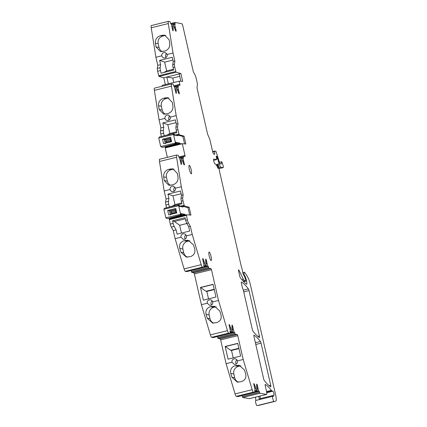 <?xml version="1.0" encoding="UTF-8"?>
<svg xmlns="http://www.w3.org/2000/svg" width="427" height="427" viewBox="0 0 427 427"><rect width="100%" height="100%" fill="white"/><g stroke="black" fill="none" stroke-linecap="round" stroke-linejoin="round"><path stroke-width="0.64" d="M167.357 157.344L165.206 147.945L182.313 143.734L185.841 143.979L184.037 136.112L179.207 134.799L177.894 129.653A3.523 0.678 -103.8 0 1 177.579 126.755L178.032 123.702L176.18 115.616L171.473 86.137A3.523 0.678 -103.8 0 1 171.569 83.922A3.523 0.678 -103.8 0 1 171.627 83.922L173.154 84.188L173.762 86.099L174.232 86.179L175.988 93.219L176.378 93.283L176.33 90.433L175.273 90.695M182.777 136.421L184.037 136.112M180.883 81.279L179.201 73.951L180.877 73.54L182.681 81.408L179.153 81.162L179.922 85.357L178.096 85.042L178.342 86.894L176.677 87.108L177.872 86.814L179.335 93.796L178.945 93.732L177.637 90.663L176.468 86.569L175.625 86.649L176.33 90.433M178.833 157.013L185.008 155.492L182.313 143.734M185.008 155.492L185.04 156.479L183.215 156.17L183.461 158.017L181.795 158.236L182.991 157.937L184.448 164.923L184.064 164.854L182.756 161.785L181.71 157.942L180.76 157.547L181.443 161.555L181.491 164.411L181.107 164.342L179.473 157.552L178.881 157.221L178.267 155.311L176.746 155.049A3.523 0.678 -103.8 0 0 176.687 155.049L159.575 159.26A3.523 0.678 -103.8 0 1 159.634 159.26M208.883 268.247L191.776 272.458L193.906 272.832L211.013 268.615L208.883 268.247L208.269 266.336L207.805 266.256L206.049 259.216L205.659 259.152L205.707 262.002L206.396 266.01L205.568 265.866L203.092 258.703L202.702 258.639L202.718 259.627L204.165 265.621L203.69 265.541L203.951 267.393L202.414 267.126A3.523 0.678 -103.8 0 1 201.192 264.676L192.225 234.455L190.373 226.369L188.43 222.905A3.523 0.678 -103.8 0 1 187.384 219.878L186.348 214.781L190.96 215.101L189.156 207.234L184.325 205.921L183.012 200.775A3.523 0.678 -103.8 0 1 182.697 197.877L183.151 194.829L181.299 186.743L176.591 157.259A3.523 0.678 -103.8 0 1 176.687 155.049M186.348 214.781L169.241 218.992L186.337 214.786M186.855 271.599L203.951 267.393L186.834 271.604L185.307 271.337A3.523 0.678 -103.8 0 1 184.08 268.887L175.118 238.666L180.989 237.22A2.818 2.754 -80.2 0 1 184.154 233.793A2.818 2.754 -80.2 0 1 186.353 235.901L192.225 234.455M204.165 265.621L203.732 265.727L204.165 265.621M206.396 266.01L203.935 266.613L206.396 266.01M211.013 268.615L211.466 269.683L194.36 273.894L193.906 272.832M235.17 334.25L218.064 338.462L220.193 338.83L237.3 334.619L235.17 334.25L234.556 332.339L234.092 332.259L232.336 325.219L231.946 325.155L231.994 328.005L232.688 332.014L231.856 331.87L230.687 327.776L229.379 324.707L228.989 324.637L230.463 331.4L229.977 331.544L230.244 333.391L228.701 333.129A3.523 0.678 -103.8 0 1 227.479 330.674L218.517 300.459L211.466 269.683M213.148 337.602L230.244 333.391L213.121 337.608L211.595 337.341A3.523 0.678 -103.8 0 1 210.372 334.891L201.405 304.67L207.276 303.223A2.818 2.754 -80.2 0 1 210.442 299.791A2.818 2.754 -80.2 0 1 212.646 301.905L218.517 300.459M230.452 331.624L230.02 331.731L230.452 331.624M232.688 332.014L230.222 332.617L232.688 332.014M237.3 334.619L237.754 335.686L220.647 339.897L220.193 338.83M266.747 392.712L272.928 391.191L271.956 391.02A1.761 0.342 -103.8 0 1 271.818 390.908A123.222 23.741 -103.8 0 0 271.401 390.374A123.222 23.741 -103.8 0 0 265.327 384.449A1.761 0.342 -103.8 0 0 265.252 384.433A1.761 0.342 -103.8 0 0 265.306 386.077L266.464 391.132A3.523 0.678 -103.8 0 1 266.581 394.425A3.523 0.678 -103.8 0 1 266.523 394.425L259.862 393.272L259.248 391.362L258.661 391.031L257.022 384.241L256.638 384.172L256.686 387.027L257.374 391.036L256.547 390.892L255.378 386.798L254.07 383.729L253.681 383.659L255.149 390.422L254.668 390.566L254.93 392.413L253.392 392.151A3.523 0.678 -103.8 0 1 252.17 389.696L243.203 359.481L237.754 335.686M237.834 396.619L254.93 392.413L237.812 396.624L236.286 396.363A3.523 0.678 -103.8 0 1 235.058 393.907L226.096 363.692L231.968 362.245A2.818 2.754 -80.2 0 1 235.133 358.813A2.818 2.754 -80.2 0 1 237.332 360.922L243.203 359.481M255.138 390.646L254.711 390.753L255.138 390.646M257.374 391.036L254.914 391.639L257.374 391.036M272.928 391.191A2.114 0.406 -103.8 0 1 273.771 393.048A2.114 0.406 -103.8 0 1 273.969 395.242L260.214 398.631L259.616 399.544M273.045 396.502L273.969 395.242M273.163 396.469A1.761 0.342 -103.8 0 1 273.109 396.512A1.761 0.342 -103.8 0 1 272.981 396.448L272.981 396.448A2.642 0.507 -103.8 0 0 272.762 396.304A2.642 0.507 -103.8 0 0 272.752 396.309L255.656 400.521C255.415 402.325 255.832 404.038 256.899 405.65L274.006 401.439A2.642 0.507 -103.8 0 1 272.885 398.973A2.642 0.507 -103.8 0 1 272.752 396.309M244.244 275.938L244.788 275.799L244.18 274.641L243.865 272.191L244.415 272.287A1.761 0.342 -103.8 0 1 244.506 272.341A33.445 6.442 -103.8 0 1 248.06 277.758A8.802 1.697 -103.8 0 1 250.446 284.916L275.57 394.601A7.04 1.356 -103.8 0 1 275.794 401.172A7.04 1.356 -103.8 0 1 275.773 401.177M244.788 275.799L244.884 275.89A4.227 0.817 -103.8 0 1 246.246 279.712L245.722 279.84M243.614 281.655L246.528 280.934L246.246 279.712M246.528 280.934A3.523 0.678 -103.8 0 1 246.641 284.227A3.523 0.678 -103.8 0 1 246.475 284.179A123.222 23.741 -103.8 0 1 240.364 277.822A1.761 0.342 -103.8 0 1 239.75 276.168L238.677 271.476A1.761 0.342 -103.8 0 1 238.618 269.832A1.761 0.342 -103.8 0 1 238.944 270.206L238.506 270.312M216.756 165.761L217.69 165.532L217.562 164.336L217.957 164.4L218.453 165.687A3.523 0.678 -103.8 0 1 218.859 167.453L219.521 171.27A3.523 0.678 -103.8 0 0 219.697 172.15L241.047 265.364A1.761 0.342 -103.8 0 0 241.164 265.813L242.13 269.24A1.761 0.342 -103.8 0 1 242.333 270.126L242.936 273.574L244.164 275.623L245.813 280.235L245.84 280.897L244.516 280.667A7.04 1.356 -103.8 0 1 243.342 279.167L238.944 270.206M217.69 165.532A5.631 1.084 -103.8 0 1 218.208 167.971L218.192 168.542L217.989 168.27A14.08 2.711 -103.8 0 0 215.005 163.888A2.957 0.571 -103.8 0 1 213.74 160.91L213.692 160.707A1.761 0.342 -103.8 0 1 213.633 159.057A1.761 0.342 -103.8 0 1 213.665 159.057L213.607 159.074M216.19 156.469L216.804 156.319L216.259 156.223L216.681 159.581L213.665 159.057M216.681 159.581L213.612 160.333L216.665 159.581M216.804 156.319L217.183 157.205L216.356 157.408M213.735 154.072L214.738 153.827L214.69 151.521A1.761 0.342 -103.8 0 1 214.802 151.051A1.761 0.342 -103.8 0 1 214.829 151.051L215.726 151.206A1.761 0.342 -103.8 0 1 216.302 152.322L219.537 162.676A1.761 0.342 -103.8 0 0 220.118 163.792L221.373 164.005L221.405 163.573A2.994 0.576 -103.8 0 1 221.49 161.737A2.994 0.576 -103.8 0 1 222.675 164.144L223.07 165.601A1.761 0.342 -103.8 0 1 223.22 167.608A1.761 0.342 -103.8 0 1 223.188 167.608L220.898 167.208A5.279 1.019 -103.8 0 1 219.168 163.867L217.183 157.205M214.738 153.827A1.761 0.342 -103.8 0 1 214.626 154.291A1.761 0.342 -103.8 0 1 214.594 154.296L213.906 154.174A3.523 0.678 -103.8 0 1 212.395 150.63L209.983 140.083A1.761 0.342 -103.8 0 0 209.598 138.855L207.848 134.751A1.761 0.342 -103.8 0 1 207.463 133.518L197.194 88.672A1.761 0.342 -103.8 0 1 197.034 87.231L197.418 84.445A1.761 0.342 -103.8 0 0 197.258 83.003L196.255 78.627A4.574 0.881 -103.8 0 0 194.92 74.725L193.639 72.414A1.761 0.342 -103.8 0 1 193.127 70.914L183.108 27.173A3.523 0.678 -103.8 0 0 181.598 23.629L174.921 22.471L175.187 24.323L174.702 24.467L176.175 31.224L175.785 31.16L174.478 28.086L173.309 23.997L172.481 23.853L171.28 24.147L172.476 23.853L173.17 27.862L173.218 30.712L172.828 30.643L171.195 23.859L170.603 23.528L174.921 22.471L170.635 23.533M180.877 73.54L176.052 72.227L174.734 67.082A3.523 0.678 -103.8 0 1 174.419 64.183L174.873 61.13L173.02 53.044L168.313 23.565A3.523 0.678 -103.8 0 1 168.409 21.35A3.523 0.678 -103.8 0 1 168.468 21.35L169.994 21.617L170.603 23.528M189.294 165.286A4.398 0.849 -103.8 0 1 191.141 169.54A4.398 0.849 -103.8 0 1 191.328 173.837A4.398 0.849 -103.8 0 1 191.253 173.837A4.398 0.849 -103.8 0 1 189.407 169.583A4.398 0.849 -103.8 0 1 189.225 165.292A4.398 0.849 -103.8 0 1 189.294 165.286M257.764 336.332L259.408 335.926A1.761 0.342 -103.8 0 1 259.467 337.565A1.761 0.342 -103.8 0 1 259.392 337.549A123.222 23.741 -103.8 0 1 252.965 331.149A1.761 0.342 -103.8 0 1 252.346 329.489L243.411 290.477A1.761 0.342 -103.8 0 0 243.027 289.25L242.643 288.337A1.761 0.342 -103.8 0 1 242.258 287.109L241.468 283.667A1.761 0.342 -103.8 0 1 241.41 282.023A1.761 0.342 -103.8 0 1 241.485 282.039A123.222 23.741 -103.8 0 1 248.402 288.908A1.761 0.342 -103.8 0 1 249.021 290.563L243.732 291.865M259.408 335.926L249.021 290.563M269.053 385.629L270.697 385.223A1.761 0.342 -103.8 0 1 270.755 386.873A1.761 0.342 -103.8 0 1 270.681 386.851A123.222 23.741 -103.8 0 1 264.26 380.452A1.761 0.342 -103.8 0 1 263.64 378.792L254.017 336.775A1.761 0.342 -103.8 0 1 253.958 335.126A1.761 0.342 -103.8 0 1 254.033 335.147A123.222 23.741 -103.8 0 1 260.449 341.504A1.761 0.342 -103.8 0 1 261.068 343.169L255.778 344.472M270.697 385.223L261.068 343.169M209.161 252.021A4.398 0.849 -103.8 0 1 211.007 256.275A4.398 0.849 -103.8 0 1 211.194 260.571A4.398 0.849 -103.8 0 1 211.119 260.571A4.398 0.849 -103.8 0 1 209.273 256.317A4.398 0.849 -103.8 0 1 209.091 252.026A4.398 0.849 -103.8 0 1 209.161 252.021M165.334 84.562L163.771 77.751L158.94 76.438L157.627 71.293L160.477 70.588L161.07 73.177L173.65 70.076L173.058 67.493A3.523 0.678 -103.8 0 1 172.743 64.594L173.197 61.547L174.873 61.13M163.803 72.505L166.679 70.919L164.662 62.102L172.86 60.079M173.458 69.249L166.679 70.919M164.662 62.102L159.645 60.388L172.22 57.287L173.197 61.547M159.645 60.388L160.616 64.642L160.162 67.69L157.312 68.395L157.766 65.342L160.616 64.642M160.477 70.588A3.523 0.678 -103.8 0 1 160.162 67.69M157.627 71.293A3.523 0.678 -103.8 0 1 157.312 68.395M167.149 54.491A2.818 2.754 99.8 0 1 163.984 57.923A2.818 2.754 99.8 0 1 161.785 55.809C161.652 54.17 162.404 53.044 164.037 52.446L165.126 52.404L167.149 54.491L173.02 53.044M157.766 65.342L155.914 57.255L161.785 55.809M166.962 135.076L169.839 133.491L167.822 124.673L176.02 122.65M169.839 133.491L176.618 131.82M169.903 116.016A2.818 2.754 -80.2 0 0 169.167 120.04M238.944 348.613L231.509 350.444L233.217 357.89M238.869 348.277L230.665 350.295L225.392 346.543L237.77 343.495M231.509 350.444L230.665 350.295M185.371 218.821L174.413 221.517L179.687 225.275L186.861 223.508M179.687 225.275L181.47 233.057M258.709 396.363A3.523 0.678 -103.8 0 1 259.237 399.635M259.915 396.064A2.114 0.406 -103.8 0 1 260.214 398.631M173.773 82.486L172.754 78.045L179.746 76.321M172.754 78.045L166.792 77.009L179.201 73.951M168.35 83.82L166.792 77.009L163.771 77.751M167.822 124.673L162.804 122.96L163.776 127.214L163.322 130.262A3.523 0.678 -103.8 0 0 163.637 133.165L164.23 135.749L176.81 132.648L176.218 130.064A3.523 0.678 -103.8 0 1 175.903 127.166L176.356 124.118L178.032 123.702M185.905 234.898A2.818 2.754 -80.2 0 0 185.286 238.992M172.081 206.204L174.958 204.618L172.94 195.801L167.923 194.088L168.895 198.336L168.441 201.389A3.523 0.678 -103.8 0 0 168.756 204.287L169.348 206.876L181.929 203.78L181.336 201.192A3.523 0.678 -103.8 0 1 181.021 198.293L181.475 195.24L183.151 194.829M174.413 221.517L172.54 220.802L185.115 217.706L185.708 220.289A3.523 0.678 76.2 0 0 186.748 223.316L188.697 226.78L190.373 226.369M172.54 220.802L173.127 223.385A3.523 0.678 76.2 0 0 174.173 226.411L171.318 227.116A3.523 0.678 -103.8 0 1 170.277 224.09L169.241 218.992M188.697 226.78L189.673 231.034L177.093 234.135L176.116 229.881L174.173 226.411M189.93 240.78A6.336 6.197 -80.2 0 0 189.182 240.913L187.496 241.33A6.336 6.197 -80.2 0 0 182.873 248.973L179.82 248.445L180.947 252.25L186.305 257.081L190.511 256.584C194.12 255.223 195.513 252.651 194.701 248.866L193.57 245.055L188.211 240.23L184 240.727C180.402 242.088 179.004 244.66 179.82 248.445M186.353 235.901C186.722 237.583 186.103 238.73 184.496 239.333L183.37 239.371L180.989 237.22M187.528 257.171A6.336 6.197 -80.2 0 1 183.733 252.736L182.873 248.973M213.052 284.339L215.961 297.037L203.38 300.138L200.471 287.435L213.052 284.339M200.471 287.435L205.974 291.273L206.823 291.422L208.525 298.868M213.084 284.473L200.701 287.52M207.276 303.223L209.662 305.374L210.783 305.337C212.39 304.734 213.009 303.586 212.646 301.905M212.192 300.902A2.818 2.754 -80.2 0 0 211.578 304.995M207.234 318.254L206.108 314.448C205.291 310.659 206.689 308.086 210.297 306.725L214.503 306.234L219.862 311.059L220.989 314.87C221.8 318.649 220.407 321.221 216.804 322.582L212.593 323.079L207.234 318.254L210.02 318.739L209.161 314.977L206.108 314.448M216.217 306.783A6.336 6.197 -80.2 0 0 215.464 306.917L213.788 307.333A6.336 6.197 -80.2 0 0 209.161 314.977M210.02 318.739A6.336 6.197 -80.2 0 0 213.82 323.175M237.743 343.356L240.652 356.059L228.071 359.155L225.162 346.457L237.743 343.356M234.978 365.747C231.375 367.113 229.982 369.686 230.799 373.465L231.925 377.276L237.284 382.101L241.49 381.61C245.098 380.249 246.491 377.676 245.68 373.887L244.548 370.081L239.189 365.256L234.978 365.747L238.474 366.355A6.336 6.197 -80.2 0 0 233.852 373.999L230.799 373.465M238.506 382.192A6.336 6.197 -80.2 0 1 234.711 377.756L233.852 373.999M240.908 365.806A6.336 6.197 -80.2 0 0 240.161 365.939L238.474 366.355M231.968 362.245L234.348 364.391L235.474 364.359C237.076 363.751 237.7 362.608 237.332 360.922M236.884 359.918A2.818 2.754 -80.2 0 0 236.264 364.012M177.44 173.501L178.032 177.221C178.326 180.909 176.639 183.434 172.972 184.784L168.83 185.291L164.283 180.605L163.685 176.89C163.397 173.197 165.084 170.672 168.756 169.322L172.887 168.814L177.44 173.501M174.035 169.145A6.336 6.197 99.8 0 0 172.78 169.316L171.099 169.732L168.756 169.322M170.592 185.329A6.336 6.197 99.8 0 1 167.336 181.133L166.471 177.37A6.336 6.197 99.8 0 1 171.099 169.732M167.923 194.088L180.498 190.992L181.475 195.24M172.94 195.801L181.139 193.783M175.428 188.184A2.818 2.754 99.8 0 1 172.262 191.622A2.818 2.754 99.8 0 1 170.063 189.508C169.93 187.864 170.683 186.743 172.311 186.145L173.405 186.108L175.428 188.184L181.299 186.743M174.285 191.168A2.818 2.754 99.8 0 1 175.022 187.149M172.321 102.373L172.914 106.088C173.207 109.782 171.515 112.306 167.848 113.657L163.712 114.164L159.164 109.477L158.566 105.763C158.278 102.069 159.965 99.55 163.632 98.194L167.768 97.687L172.321 102.373M165.473 114.201A6.336 6.197 99.8 0 1 162.217 110.006L161.353 106.243A6.336 6.197 99.8 0 1 165.975 98.605L167.667 98.189A6.336 6.197 99.8 0 1 168.916 98.013M162.804 122.96L175.38 119.864L176.356 124.118M168.254 120.457A2.818 2.754 99.8 0 1 164.945 118.386C164.811 116.742 165.564 115.616 167.192 115.018L168.286 114.975L170.309 117.062A2.818 2.754 99.8 0 1 168.254 120.457M166.743 53.444A2.818 2.754 -80.2 0 0 166.007 57.469M181.737 202.948L174.958 204.618M161.385 136.475L160.787 133.864A3.523 0.678 -103.8 0 1 160.472 130.966L160.926 127.919L163.776 127.214M214.253 289.591L206.823 291.422M214.178 289.255L205.974 291.273M166.535 207.752L165.906 204.987A3.523 0.678 -103.8 0 1 165.591 202.088L166.044 199.041L168.895 198.336M175.118 238.666L173.266 230.58L171.318 227.116M173.266 230.58L176.116 229.881M255.357 397.19A3.523 0.678 -103.8 0 1 255.88 400.462M179.062 91.698L178.171 91.917M178.417 90.193L177.579 90.396M179.313 92.808L178.625 92.979M184.176 162.82L183.29 163.039M183.535 161.315L182.692 161.523M184.432 163.936L183.743 164.101M181.443 161.555L180.391 161.817M187.618 207.613L189.156 207.234M203.092 258.703L202.702 258.799M204.4 261.772L203.508 261.991M206.049 259.216L205.659 259.312M206.497 260.283L205.681 260.481M206.753 261.393L205.702 261.65M206.78 262.792L205.937 263M229.379 324.707L228.995 324.803M230.687 327.776L229.795 327.995M232.336 325.219L231.952 325.315M232.79 326.281L231.968 326.484M233.041 327.397L231.989 327.653M233.067 328.795L232.224 329.003M254.07 383.729L253.681 383.825M255.378 386.798L254.487 387.017M257.022 384.241L256.638 384.337M257.476 385.303L256.659 385.506M257.732 386.419L256.68 386.675M257.759 387.817L256.915 388.026M175.262 27.616L174.419 27.824M175.903 29.127L175.011 29.346M176.159 30.237L175.465 30.408M173.17 27.862L172.113 28.118M162.239 86.222L162.047 85.373L179.153 81.162M178.262 89.505L177.418 89.713M176.025 89.12L175.182 89.328M183.38 160.632L182.537 160.84M181.144 160.242L180.301 160.451M204.698 263.091L203.834 263.304M206.935 263.475L206.07 263.689M191.141 270.542L208.269 266.336M191.776 272.458L191.163 270.547M201.405 304.67L194.36 273.894M230.986 329.089L230.121 329.302M233.222 329.479L232.357 329.692M217.434 336.545L234.556 332.339M218.064 338.462L217.45 336.551M226.096 363.692L220.647 339.897M255.677 388.111L254.812 388.324M257.913 388.501L257.049 388.714M242.12 395.567L259.248 391.362M249.523 398.61A3.523 0.678 -103.8 0 1 249.475 398.637A3.523 0.678 -103.8 0 1 249.416 398.637L242.755 397.484L242.141 395.573M175.102 26.933L174.259 27.141M172.866 26.549L172.022 26.752M166.044 199.041L164.192 190.954L159.479 161.47A3.523 0.678 -103.8 0 1 159.575 159.26M164.192 190.954L170.063 189.508M160.926 127.919L159.074 119.827L154.366 90.348A3.523 0.678 -103.8 0 1 154.462 88.138A3.523 0.678 -103.8 0 1 154.521 88.133M170.309 117.062L176.18 115.616M159.074 119.827L164.945 118.386M155.914 57.255L151.206 27.776A3.523 0.678 -103.8 0 1 151.302 25.561A3.523 0.678 -103.8 0 1 151.361 25.561M169.161 39.802L169.759 43.517C170.047 47.21 168.361 49.729 164.694 51.085L160.557 51.592L156.004 46.906L155.412 43.186C155.118 39.497 156.81 36.973 160.477 35.622L164.608 35.115L169.161 39.802M165.761 35.441A6.336 6.197 -80.2 0 0 164.502 35.617L162.82 36.028A6.336 6.197 -80.2 0 0 158.193 43.671L155.412 43.186M162.313 51.63A6.336 6.197 -80.2 0 1 159.057 47.434L158.193 43.671M170.458 214.941L171.547 213.479L176.634 212.326M169.999 212.929L175.673 211.376L169.999 212.929M170.325 214.514L169.535 210.911L171.078 211.424L175.438 210.351L175.673 211.376L176.378 211.216L175.673 211.376L175.908 212.4M169.535 210.911L175.94 209.299M176.121 210.105L175.438 210.351M170.122 218.021L170.426 218.565L185.185 214.93L184.859 214.349L181.256 215.235M189.695 215.016L188.029 207.725L183.236 206.422L181.721 206.796M182.9 206.999L183.236 206.422M183.098 207.036L180.066 206.508L179.708 205.707L178.513 205.115L179.361 205.729C179.495 206.812 179.372 206.791 178.998 205.67C179.372 206.791 179.495 206.812 179.361 205.729L179.73 205.793M167.507 218.597L180.221 215.229L180.594 214.157L178.635 205.606L177.781 204.987L178.998 205.67L163.877 209.241L164.614 208.227L177.781 204.987M180.135 215.245L180.957 214.215C180.829 213.137 180.947 213.158 181.32 214.279L181.688 214.343L181.71 213.692L184.859 214.349M166.76 218.464L165.836 217.786L180.957 214.215C180.829 213.137 180.947 213.158 181.32 214.279L180.979 214.365M185.185 214.93L185.622 214.962M170.426 218.565L170.864 218.592M165.836 217.786L163.877 209.241M178.566 205.099L178.86 205.099M178.203 204.987L177.84 204.971M167.699 210.463L168.718 214.909L176.773 212.929L175.753 208.483L167.699 210.463L169.765 210.821M181.688 214.343L180.861 215.373L181.32 214.279M167.795 218.592L180.861 215.373M167.122 218.448L166.674 218.448M165.308 143.664L166.391 142.202L171.478 141.049M164.843 141.652L170.517 140.099L164.843 141.652M165.174 143.237L164.384 139.64L165.922 140.147L170.282 139.074L170.517 140.099L171.227 139.939L170.517 140.099L170.752 141.129M164.384 139.64L170.789 138.028M170.971 138.828L170.282 139.074M164.966 146.744L165.27 147.288L180.034 143.653L179.703 143.072L176.1 143.958M184.581 143.888L182.873 136.448L178.086 135.145L176.564 135.519M177.744 135.722L178.086 135.145M177.942 135.759L174.91 135.231L174.552 134.43L173.357 133.838L174.211 134.452C174.344 135.535 174.221 135.514 173.848 134.393C174.221 135.514 174.344 135.535 174.211 134.452L174.579 134.516M162.356 147.32L175.065 143.952L175.444 142.88L173.485 134.329L172.631 133.71L173.848 134.393L158.727 137.964L159.463 136.95L172.631 133.71M174.979 143.974L175.807 142.944C175.673 141.86 175.796 141.881 176.17 143.002L176.532 143.066L176.527 142.421M161.609 147.187L160.685 146.509L175.807 142.944C175.673 141.86 175.796 141.881 176.17 143.002L175.823 143.088M176.543 142.415L179.703 143.072M180.034 143.653L182.057 143.798M165.27 147.288L167.299 147.427M160.685 146.514L158.727 137.964M173.415 133.822L173.704 133.827M173.047 133.71L172.689 133.694M162.548 139.186L163.568 143.632L171.617 141.652L170.597 137.206L162.548 139.186L164.614 139.544M176.532 143.066L175.71 144.096L176.17 143.002M162.639 147.32L175.71 144.096M161.972 147.176L161.673 147.203M176.399 135.492L179.207 134.799M158.641 75.728L175.753 71.517M173.058 67.493L174.734 67.082M172.743 64.594L174.419 64.183M189.182 240.913L185.692 240.31M187.496 241.33L184 240.727M183.733 252.736L180.947 252.25M215.464 306.917L211.973 306.314M213.788 307.333L210.297 306.725M234.711 377.756L231.925 377.276M240.161 365.939L236.67 365.336M172.78 169.316L170.432 168.911M166.471 177.37L163.685 176.89M167.336 181.133L164.283 180.605M162.217 110.006L159.164 109.477M161.353 106.243L158.566 105.763M165.318 97.778L167.667 98.189M163.632 98.194L165.975 98.605M163.322 130.262L160.472 130.966M163.637 133.165L160.787 133.864M168.441 201.389L165.591 202.088M168.756 204.287L165.906 204.987M173.127 223.385L170.277 224.09M177.894 129.653L176.218 130.064M177.579 126.755L175.903 127.166M183.012 200.775L181.336 201.192M182.697 197.877L181.021 198.293M188.43 222.905L186.748 223.316M187.384 219.878L185.708 220.289M271.818 390.908L266.672 392.173M271.401 390.374L266.56 391.57M271.956 391.02L266.694 392.317M221.405 163.573L220.359 163.835M214.802 151.051L212.641 151.585L214.776 151.062M214.69 151.521L212.763 151.991M158.94 76.438L176.052 72.227M173.714 85.891L179.89 84.37M178.08 85.042L173.784 86.105L178.07 85.053M175.764 86.446L178.107 85.87M176.735 87.316L177.862 87.039M175.63 86.43L174.44 86.718L175.636 86.425M174.499 86.927L175.625 86.649M174.792 135.103L178.908 134.089M183.199 156.17L178.902 157.227L183.183 156.175M180.877 157.568L183.226 156.992M181.854 158.438L182.98 158.161M180.749 157.552L179.559 157.846L180.754 157.547M179.618 158.049L180.744 157.771M179.879 206.236L184.026 205.216M184.325 205.921L181.165 206.7M186.369 215.443L169.263 219.654M184.08 268.887L201.192 264.676M202.414 267.126L185.307 271.337M205.446 265.621L203.802 266.021M205.568 265.866L203.86 266.288M207.682 266.005L203.989 266.918M207.805 266.256L204.01 267.19M208.504 267.361L191.397 271.572M210.372 334.891L227.479 330.674M228.701 333.129L211.595 337.341M231.733 331.619L230.089 332.025M231.856 331.87L230.148 332.291M233.969 332.009L230.276 332.916M234.092 332.259L230.297 333.193M234.791 333.364L217.685 337.576M235.058 393.907L252.17 389.696M253.392 392.151L236.286 396.363M256.424 390.641L254.78 391.047M256.547 390.892L254.839 391.313M258.661 391.031L254.967 391.938M258.783 391.276L254.988 392.21M259.483 392.386L242.376 396.598M259.862 393.272L242.755 397.484M249.416 398.637L266.523 394.425M274.006 401.439L256.899 405.65M243.849 272.661L242.819 272.912M243.363 274.839L244.18 274.641M244.607 275.767L244.223 275.863M244.884 275.89L244.271 276.045M241.741 279.562L243.342 279.167M244.516 280.667L243.032 281.035M245.84 280.897L243.449 281.484L245.829 280.897M216.057 164.71L217.551 164.342L216.051 164.71M217.626 165.292L216.622 165.537M218.208 167.971L217.893 168.046M216.58 158.422L217.412 158.214M217.503 158.545L216.649 158.753M216.003 164.646L219.168 163.867M220.898 167.208L218.902 167.704M219.062 168.622L223.188 167.608M172.604 23.875L174.953 23.293M174.707 24.243L173.517 24.536L174.712 24.243M173.575 24.739L174.702 24.467M171.339 24.355L172.465 24.077M248.402 288.903L243.331 290.152M260.449 341.504L255.383 342.753M176.591 157.259L159.479 161.47M171.473 86.137L154.366 90.348M168.313 23.565L151.206 27.776M162.82 36.028L160.477 35.622M164.502 35.617L162.153 35.206M159.057 47.434L156.004 46.906M171.547 213.479L171.078 211.424M184.742 214.215L181.518 215.011M179.361 205.729L179.036 205.809M166.391 142.202L165.922 140.147M179.586 142.938L176.362 143.734M174.211 134.452L173.885 134.537M221.49 161.737L219.409 162.255M266.581 394.425L249.475 398.637M275.794 401.172L258.687 405.383M223.22 167.608L219.062 168.628M171.569 83.922L154.462 88.138M168.409 21.35L151.302 25.561"/></g></svg>
